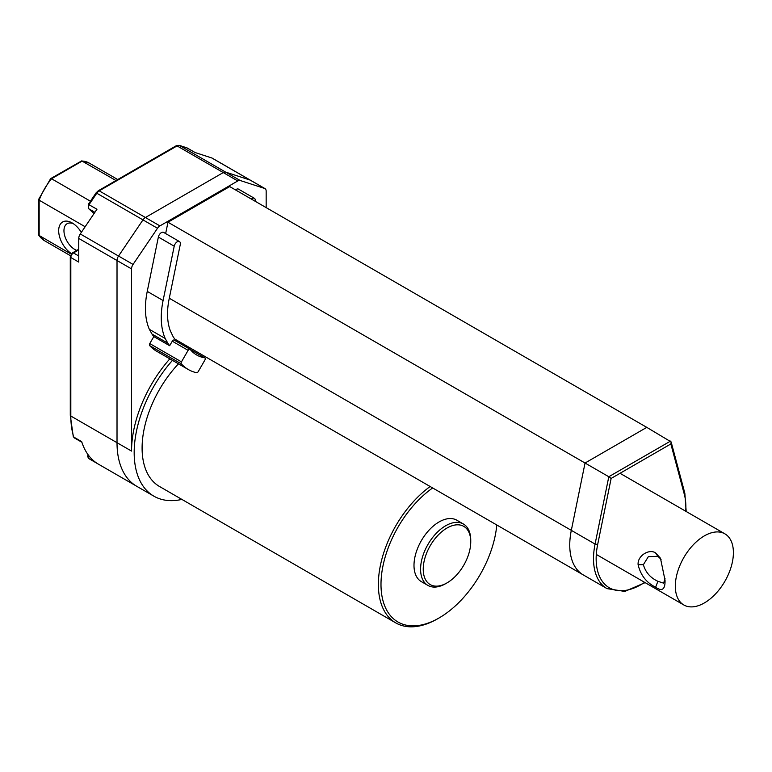 <?xml version="1.0" encoding="UTF-8"?>
<svg xmlns="http://www.w3.org/2000/svg" width="772" height="772" viewBox="0 0 772 772"><rect width="100%" height="100%" fill="white"/><g stroke="black" fill="none" stroke-linecap="round" stroke-linejoin="round"><path stroke-width="1.16" d="M115.983 180.542L81.697 160.885L50.691 178.593M90.44 201.212L51.531 178.747L50.556 179.307L82.199 161.039A44.795 25.862 120 0 1 89.263 163.104L117.73 179.538M85.132 226.746L39.15 200.189L39.15 199.07L39.15 200.189A44.795 25.862 120 0 1 51.531 178.747M71.178 254.104L38.754 235.257L38.6 199.543M71.545 253.66A19.039 10.991 60 0 1 58.682 230.355A19.039 10.991 60 0 1 72.143 222.934A19.039 10.991 60 0 1 81.321 232.391M76.785 250.389A15.305 8.839 60 0 1 74.787 249.452A15.305 8.839 60 0 1 64.78 235.962A15.305 8.839 60 0 1 67.135 223.697A15.305 8.839 60 0 1 73.533 223.812M70.821 414.535A93.325 53.886 -60 0 1 70.821 414.506L70.821 257.51L78.744 262.084L78.744 238.432A5.597 3.233 120 0 1 80.269 233.955L96.973 209.231L88.626 204.522M250.302 180.137L212.213 158.144A5.597 3.233 120 0 0 211.846 157.98L195.123 152.547L186.718 147.819M81.89 442.269L74.43 437.956A3.735 2.152 -60 0 1 73.774 437.077L81.687 441.642A95.197 54.957 120 0 0 96.809 463.152L88.876 458.578A3.735 2.152 -60 0 1 88.49 455.268M266.166 207.62L266.166 191.176A5.597 3.233 120 0 0 265.008 188.609L250.485 180.233A5.597 3.233 120 0 0 250.128 180.069L225.694 172.137A5.597 3.233 120 0 0 223.253 172.571L145.416 217.511A5.597 3.233 120 0 0 142.974 219.885L118.541 256.034A5.597 3.233 120 0 0 117.016 260.521A5.597 3.233 120 0 0 117.016 260.531L117.016 442.703A95.197 54.957 120 0 0 136.731 486.283L153.898 496.184A95.197 54.957 120 0 0 181.893 499.416M265.008 188.609A5.597 3.233 120 0 0 264.642 188.455L240.208 180.513A5.597 3.233 120 0 0 237.776 180.957L159.929 225.897A5.597 3.233 120 0 0 157.498 228.271L133.064 264.42A5.597 3.233 120 0 0 131.539 268.907L117.016 260.521L117.016 442.703A95.197 54.957 120 0 0 136.731 486.283M169.821 358.855A95.197 54.957 120 0 0 131.539 451.08L131.539 268.907M178.023 342.314A66.846 38.59 -60 0 1 173.169 336.756L170.458 331.101A66.681 38.503 -60 0 1 169.145 298.909L180.262 244.57A4.429 2.557 120 0 0 179.451 241.549L163.616 232.401A4.429 2.557 120 0 0 158.366 237.052L147.249 291.382A75.55 43.618 120 0 0 149.353 329.335L151.997 334.054A75.444 43.55 120 0 0 153.821 336.582L149.778 343.579A1.872 1.081 120 0 0 149.652 345.576A84.428 48.752 120 0 0 156.639 351.241L188.31 369.527A84.428 48.752 120 0 0 196.561 372.712A1.872 1.081 120 0 0 198.25 371.554L204.898 360.032A1.872 1.081 120 0 0 204.889 357.89A1.872 1.081 120 0 0 204.676 357.812A67.656 39.063 -60 0 1 196.706 355.004A67.656 39.063 -60 0 1 190.182 349.388A1.872 1.081 120 0 0 189.999 349.233A1.872 1.081 120 0 0 188.117 350.343L181.459 361.865A1.872 1.081 120 0 0 181.323 363.863A84.428 48.752 120 0 0 188.31 369.527M255.744 201.608L255.175 199.456A4.429 2.557 120 0 0 254.364 198.298L238.519 189.15A4.429 2.557 120 0 0 235.528 189.931M149.778 343.579L181.459 361.865M153.821 336.582L169.657 345.721L172.272 341.195L188.117 350.343M179.451 241.549A4.429 2.557 120 0 0 174.211 246.2L163.085 300.53A75.55 43.618 120 0 0 165.189 338.483L167.833 343.193A75.444 43.55 120 0 0 169.657 345.721M174.347 340.24A1.872 1.081 120 0 0 174.163 340.085A1.872 1.081 120 0 0 172.272 341.195M189.169 347.381A66.846 38.59 -60 0 1 184.865 346.261M195.847 352.679L196.349 351.521M254.364 198.298A4.429 2.557 120 0 0 251.373 199.079M172.455 360.379A95.197 54.957 120 0 0 153.898 496.184M178.448 363.834A83.994 48.491 120 0 0 142.096 448.03A83.994 48.491 120 0 0 159.495 486.485L395.747 622.888A83.994 48.491 120 0 0 437.753 618.729L439.065 617.967A82.131 47.42 120 0 0 496.792 524.979M430.158 486.505A83.994 48.491 120 0 0 378.357 584.433A83.994 48.491 120 0 0 395.747 622.888M432.658 487.952A82.131 47.42 120 0 0 380.992 584.433A82.131 47.42 120 0 0 439.065 617.967M463.403 524.005L456.802 520.193A35.464 20.477 120 0 0 429.473 529.698A35.464 20.477 120 0 0 413.995 565.384A35.464 20.477 120 0 0 421.338 581.625L427.939 585.427A35.464 20.477 120 0 0 445.666 583.671L446.988 582.908A33.601 19.396 120 0 0 470.746 541.761L470.746 540.236A35.464 20.477 120 0 0 463.403 524.005A35.464 20.477 120 0 0 436.074 533.5A35.464 20.477 120 0 0 420.586 569.196A35.464 20.477 120 0 0 427.939 585.427M470.746 540.342A35.464 20.477 120 0 0 470.746 540.236L470.746 541.761A33.601 19.396 120 0 0 446.988 528.048A33.601 19.396 120 0 0 423.23 569.196A33.601 19.396 120 0 0 446.988 582.908M167.968 222.23L585.051 463.026L646.791 427.37L229.718 186.573L167.968 222.23L165.652 233.578M685.719 511.228A63.439 36.631 120 0 0 684.349 494.437A1.862 1.322 -15 0 0 684.832 493.192L671.129 441.922L646.791 427.37L585.051 463.026L571.319 530.345A65.311 37.703 120 0 0 583.275 574.918L607.033 588.631L624.799 591.429L645.131 582.628M670.55 441.092L608.809 476.739L585.051 463.026L571.319 530.345A65.311 37.703 120 0 0 583.275 574.918L174.906 339.14M169.28 298.233L595.077 544.067L608.809 476.739L611.134 478.437L597.673 544.482L595.077 544.067A65.311 37.703 120 0 0 607.033 588.631M671.129 441.922L670.858 443.958L611.134 478.437M675.326 586.18A41.061 23.71 120 0 0 683.828 604.978A41.061 23.71 120 0 0 715.47 593.977A41.061 23.71 120 0 0 733.4 552.646A41.061 23.71 120 0 0 724.898 533.848A41.061 23.71 120 0 0 693.246 544.849A41.061 23.71 120 0 0 675.326 586.18M665.03 580.235C665.29 589.432 662.154 591.757 655.631 587.212C646.425 582.686 640.586 575.179 638.106 564.689C637.315 555.502 649.667 548.438 655.631 553.013L660.465 558.214L665.03 580.235M665.001 578.556L663.64 583.169L657.898 581.306C650.362 577.794 645.517 572.264 643.385 564.689L648.335 556.66L657.898 556.303L661.073 559.372M70.426 255.686L44.467 240.69A44.795 25.862 120 0 1 39.15 235.605L39.15 200.189M88.819 458.539L90.536 459.61A95.197 54.957 -60 0 1 88.876 458.578A1.862 1.525 -56.5 0 1 88.819 458.539L87.661 456.648L87.96 454.534M74.43 437.956L73.253 436.46A1.862 1.341 -17.4 0 0 73.774 437.077A95.197 54.957 -60 0 1 70.821 416.031L70.821 257.51A3.735 2.152 -60 0 1 73.465 252.936L78.744 249.896M73.253 436.46L70.281 415.268A1.862 1.081 0 0 0 70.821 416.031L131.539 451.08M70.281 415.268L70.281 256.748A1.862 1.081 0 0 0 70.821 257.51M70.281 256.748L72.529 252.849A1.862 1.081 60 0 1 73.465 252.936L78.744 255.986M94.078 213.526L88.848 208.816L94.898 212.31M94.059 213.545L88.635 208.662A1.862 1.515 -48 0 0 88.848 208.816A3.735 2.152 -60 0 1 89.06 204.657L96.789 193.222L157.498 228.271M80.269 233.955L118.531 256.043M88.635 208.662L88.346 204.3L96.046 192.913L96.78 193.222A5.597 3.233 -60 0 1 99.221 190.848L177.068 145.908A5.597 3.233 -60 0 1 179.5 145.474L187.21 147.983L195.123 152.547M96.046 192.913L98.285 190.761A1.862 1.081 60 0 1 99.221 190.848L159.929 225.897M98.285 190.761L176.132 145.811A1.862 1.081 60.1 0 1 177.068 145.908L237.776 180.957M176.132 145.811L179.268 145.368A1.862 1.515 108 0 1 179.5 145.474L225.656 172.127M211.846 157.98L250.07 180.05M78.744 238.432L117.016 260.531M118.541 256.034L133.064 264.42M225.694 172.137L240.208 180.513M250.128 180.069L264.642 188.455M149.652 345.576L181.323 363.863M151.997 334.054L167.833 343.193M190.279 349.504L204.676 357.812M149.353 329.335L165.189 338.483M147.249 291.382L163.085 300.53M158.366 237.052L174.211 246.2M684.349 494.437L670.858 443.958M597.673 544.482A63.439 36.631 120 0 0 644.659 582.358M655.631 553.013L657.898 556.303M655.631 587.212L657.898 581.306M638.106 564.689L643.385 564.689M81.697 160.885L89.263 163.104M38.619 199.427L50.605 178.67M44.467 240.69L38.754 235.257M72.529 252.849L78.744 249.26M179.268 145.368L186.959 147.867M90.536 459.61L136.634 486.215M174.163 340.085L189.999 349.233M190.201 349.417L204.889 357.89M686.192 511.508L684.832 493.192M596.302 554.441L683.828 604.978M620.032 473.304L724.898 533.848"/></g></svg>
